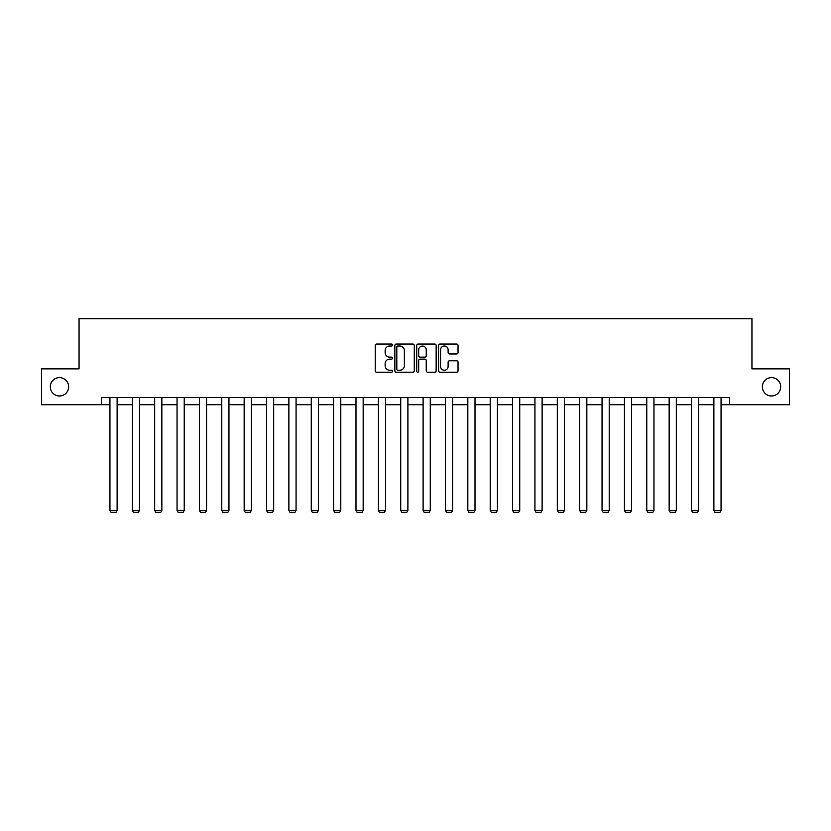 <?xml version="1.0" encoding="UTF-8"?>
<svg xmlns="http://www.w3.org/2000/svg" width="831" height="831" viewBox="0 0 831 831"><rect width="100%" height="100%" fill="white"/><g stroke="black" fill="none" stroke-linecap="round" stroke-linejoin="round"><path stroke-width="1.25" d="M762.349 386.81A9.172 9.172 0 0 0 771.532 395.982A9.172 9.172 0 0 0 780.704 386.81A9.172 9.172 0 0 0 771.532 377.627A9.172 9.172 0 0 0 762.349 386.81M50.296 386.81A9.172 9.172 0 0 0 59.468 395.982A9.172 9.172 0 0 0 68.651 386.81A9.172 9.172 0 0 0 59.468 377.627A9.172 9.172 0 0 0 50.296 386.81M392.554 345.042A0.987 0.987 0 0 0 391.578 344.055L376.62 344.055A1.402 1.402 0 0 0 375.217 345.467L375.217 370.803A1.402 1.402 0 0 0 376.62 372.205L391.578 372.205A0.987 0.987 0 0 0 392.554 371.218A0.987 0.987 0 0 0 391.578 370.231L389.635 370.231A4.508 4.508 0 0 1 385.137 365.733L385.137 363.625A4.508 4.508 0 0 1 389.635 359.117L391.578 359.117A0.987 0.987 0 0 0 392.554 358.13A0.987 0.987 0 0 0 391.578 357.143L389.635 357.143A4.508 4.508 0 0 1 385.137 352.645L385.137 350.526A4.508 4.508 0 0 1 389.635 346.028L391.578 346.028A0.987 0.987 0 0 0 392.554 345.042M456.635 353.975A1.402 1.402 0 0 0 458.037 352.573L458.037 345.467A1.402 1.402 0 0 0 456.635 344.055L440.025 344.055A1.402 1.402 0 0 0 438.612 345.467L438.612 370.803A1.402 1.402 0 0 0 440.025 372.205L456.635 372.205A1.402 1.402 0 0 0 458.037 370.803L458.037 362.212A1.402 1.402 0 0 0 456.635 360.81L449.529 360.81A1.402 1.402 0 0 0 448.117 362.212L448.117 366.471A3.76 3.76 0 0 1 444.356 370.231A3.76 3.76 0 0 1 440.586 366.471L440.586 349.789A3.76 3.76 0 0 1 444.356 346.028A3.76 3.76 0 0 1 448.117 349.789L448.117 352.573A1.402 1.402 0 0 0 449.529 353.975L456.635 353.975M101.413 404.728L41.55 404.728L41.55 368.881L79.049 368.881L79.049 318.699L751.951 318.699L751.951 368.881L789.45 368.881L789.45 404.728L729.587 404.728L729.587 397.561L101.413 397.561L101.413 404.728L109.941 404.728M414.264 345.467A1.402 1.402 0 0 0 412.862 344.055L396.252 344.055A1.402 1.402 0 0 0 394.85 345.467L394.85 370.803A1.402 1.402 0 0 0 396.252 372.205L412.862 372.205A1.402 1.402 0 0 0 414.264 370.803L414.264 345.467M418.138 344.055L434.748 344.055A1.402 1.402 0 0 1 436.15 345.467L436.15 370.803A1.402 1.402 0 0 1 434.748 372.205L427.643 372.205A1.402 1.402 0 0 1 426.23 370.803L426.23 360.519A1.402 1.402 0 0 0 424.828 359.117L420.112 359.117A1.402 1.402 0 0 0 418.699 360.519L418.699 371.218A0.987 0.987 0 0 1 417.713 372.205A0.987 0.987 0 0 1 416.736 371.218L416.736 345.467A1.402 1.402 0 0 1 418.138 344.055M117.119 404.728L132.316 404.728M139.483 404.728L154.68 404.728M161.848 404.728L177.045 404.728M184.222 404.728L199.419 404.728M206.587 404.728L221.784 404.728M228.951 404.728L244.158 404.728M251.326 404.728L266.522 404.728M273.69 404.728L288.887 404.728M296.065 404.728L311.261 404.728M318.429 404.728L333.626 404.728M340.793 404.728L355.99 404.728M363.168 404.728L378.365 404.728M385.532 404.728L400.729 404.728M407.896 404.728L423.104 404.728M430.271 404.728L445.468 404.728M452.635 404.728L467.832 404.728M475.01 404.728L490.207 404.728M497.374 404.728L512.571 404.728M519.739 404.728L534.935 404.728M542.113 404.728L557.31 404.728M564.478 404.728L579.674 404.728M586.842 404.728L602.049 404.728M609.216 404.728L624.413 404.728M631.581 404.728L646.778 404.728M653.955 404.728L669.152 404.728M676.32 404.728L691.517 404.728M698.684 404.728L713.881 404.728M721.059 404.728L729.587 404.728M397.8 346.028A0.987 0.987 0 0 0 396.813 347.015L396.813 369.255A0.987 0.987 0 0 0 397.8 370.231L399.846 370.231A4.508 4.508 0 0 0 404.344 365.733L404.344 350.526A4.508 4.508 0 0 0 399.846 346.028L397.8 346.028M426.23 349.861A3.76 3.76 0 0 0 422.47 346.101A3.76 3.76 0 0 0 418.699 349.861L418.699 355.741A1.402 1.402 0 0 0 420.112 357.143L424.828 357.143A1.402 1.402 0 0 0 426.23 355.741L426.23 349.861M117.119 397.561L117.119 510.431L109.941 510.431L109.941 397.561M117.119 510.431L116.039 512.301L111.022 512.301L109.941 510.431M139.483 397.561L139.483 510.431L132.316 510.431L132.316 397.561M139.483 510.431L138.403 512.301L133.386 512.301L132.316 510.431M161.848 397.561L161.848 510.431L154.68 510.431L154.68 397.561M161.848 510.431L160.778 512.301L155.761 512.301L154.68 510.431M184.222 397.561L184.222 510.431L177.045 510.431L177.045 397.561M184.222 510.431L183.142 512.301L178.125 512.301L177.045 510.431M206.587 397.561L206.587 510.431L199.419 510.431L199.419 397.561M206.587 510.431L205.517 512.301L200.489 512.301L199.419 510.431M228.951 397.561L228.951 510.431L221.784 510.431L221.784 397.561M228.951 510.431L227.881 512.301L222.864 512.301L221.784 510.431M251.326 397.561L251.326 510.431L244.158 510.431L244.158 397.561M251.326 510.431L250.245 512.301L245.228 512.301L244.158 510.431M273.69 397.561L273.69 510.431L266.522 510.431L266.522 397.561M273.69 510.431L272.62 512.301L267.603 512.301L266.522 510.431M296.065 397.561L296.065 510.431L288.887 510.431L288.887 397.561M296.065 510.431L294.984 512.301L289.967 512.301L288.887 510.431M318.429 397.561L318.429 510.431L311.261 510.431L311.261 397.561M318.429 510.431L317.349 512.301L312.331 512.301L311.261 510.431M340.793 397.561L340.793 510.431L333.626 510.431L333.626 397.561M340.793 510.431L339.723 512.301L334.706 512.301L333.626 510.431M363.168 397.561L363.168 510.431L355.99 510.431L355.99 397.561M363.168 510.431L362.087 512.301L357.07 512.301L355.99 510.431M385.532 397.561L385.532 510.431L378.365 510.431L378.365 397.561M385.532 510.431L384.462 512.301L379.435 512.301L378.365 510.431M407.896 397.561L407.896 510.431L400.729 510.431L400.729 397.561M407.896 510.431L406.826 512.301L401.809 512.301L400.729 510.431M430.271 397.561L430.271 510.431L423.104 510.431L423.104 397.561M430.271 510.431L429.191 512.301L424.174 512.301L423.104 510.431M452.635 397.561L452.635 510.431L445.468 510.431L445.468 397.561M452.635 510.431L451.565 512.301L446.538 512.301L445.468 510.431M475.01 397.561L475.01 510.431L467.832 510.431L467.832 397.561M475.01 510.431L473.93 512.301L468.913 512.301L467.832 510.431M497.374 397.561L497.374 510.431L490.207 510.431L490.207 397.561M497.374 510.431L496.294 512.301L491.277 512.301L490.207 510.431M519.739 397.561L519.739 510.431L512.571 510.431L512.571 397.561M519.739 510.431L518.669 512.301L513.651 512.301L512.571 510.431M542.113 397.561L542.113 510.431L534.935 510.431L534.935 397.561M542.113 510.431L541.033 512.301L536.016 512.301L534.935 510.431M564.478 397.561L564.478 510.431L557.31 510.431L557.31 397.561M564.478 510.431L563.397 512.301L558.38 512.301L557.31 510.431M586.842 397.561L586.842 510.431L579.674 510.431L579.674 397.561M586.842 510.431L585.772 512.301L580.755 512.301L579.674 510.431M609.216 397.561L609.216 510.431L602.049 510.431L602.049 397.561M609.216 510.431L608.136 512.301L603.119 512.301L602.049 510.431M631.581 397.561L631.581 510.431L624.413 510.431L624.413 397.561M631.581 510.431L630.511 512.301L625.483 512.301L624.413 510.431M653.955 397.561L653.955 510.431L646.778 510.431L646.778 397.561M653.955 510.431L652.875 512.301L647.858 512.301L646.778 510.431M676.32 397.561L676.32 510.431L669.152 510.431L669.152 397.561M676.32 510.431L675.239 512.301L670.222 512.301L669.152 510.431M698.684 397.561L698.684 510.431L691.517 510.431L691.517 397.561M698.684 510.431L697.614 512.301L692.597 512.301L691.517 510.431M721.059 397.561L721.059 510.431L713.881 510.431L713.881 397.561M721.059 510.431L719.978 512.301L714.961 512.301L713.881 510.431"/></g></svg>
